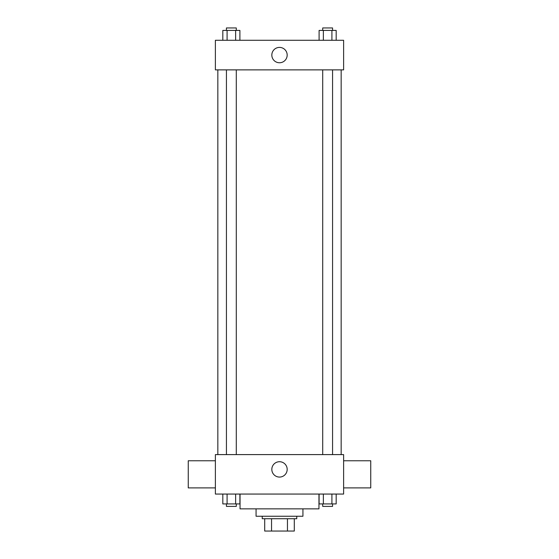 <?xml version="1.0" encoding="UTF-8"?>
<svg xmlns="http://www.w3.org/2000/svg" width="559" height="559" viewBox="0 0 559 559"><rect width="100%" height="100%" fill="white"/><g stroke="black" fill="none" stroke-linecap="round" stroke-linejoin="round"><path stroke-width="0.84" d="M287.452 518.717L287.452 531.05L264.7 531.05L264.7 518.717M287.452 531.05L294.3 531.05L294.3 518.717L294.3 531.05M296.766 516.25L296.766 518.717L262.234 518.717L262.234 516.25M271.548 518.717L271.548 531.05M302.929 508.858L302.929 516.25L256.071 516.25L256.071 508.858M318.958 494.058L318.958 508.858L240.042 508.858L240.042 494.058M343.617 494.058L215.383 494.058L215.383 454.6L343.617 454.6L343.617 494.058M287.179 469.392A7.679 7.679 0 0 1 275.664 476.044A7.679 7.679 0 0 1 275.664 462.747A7.679 7.679 0 0 1 287.179 469.392M343.617 487.895L370.75 487.895L370.75 460.763L343.617 460.763M215.383 460.763L188.25 460.763L188.25 487.895L215.383 487.895M341.158 69.875L341.158 454.6M322.711 454.6L322.711 69.875M236.289 69.875L236.289 454.6M343.617 69.875L215.383 69.875L215.383 40.283L343.617 40.283L343.617 69.875M287.179 55.075A7.679 7.679 0 0 1 275.664 61.728A7.679 7.679 0 0 1 275.664 48.43A7.679 7.679 0 0 1 287.179 55.075M336.183 40.283L336.183 30.417L319.098 30.417L319.098 40.283M331.913 30.417L331.913 40.283M323.368 30.417L323.368 40.283M322.711 30.417L322.711 27.95L332.57 27.95L332.57 30.417M239.902 40.283L239.902 30.417L222.817 30.417L222.817 40.283M235.632 30.417L235.632 40.283M227.087 30.417L227.087 40.283M226.43 30.417L226.43 27.95L236.289 27.95L236.289 30.417M336.183 494.058L336.183 503.925L319.098 503.925L319.098 494.058M331.913 494.058L331.913 503.925M323.368 494.058L323.368 503.925M332.57 503.925L332.57 506.391L322.711 506.391L322.711 503.925M239.902 494.058L239.902 503.925L222.817 503.925L222.817 494.058M235.632 494.058L235.632 503.925M227.087 494.058L227.087 503.925M236.289 503.925L236.289 506.391L226.43 506.391L226.43 503.925M217.842 69.875L217.842 454.6M332.57 454.6L332.57 69.875M226.43 69.875L226.43 454.6"/></g></svg>
